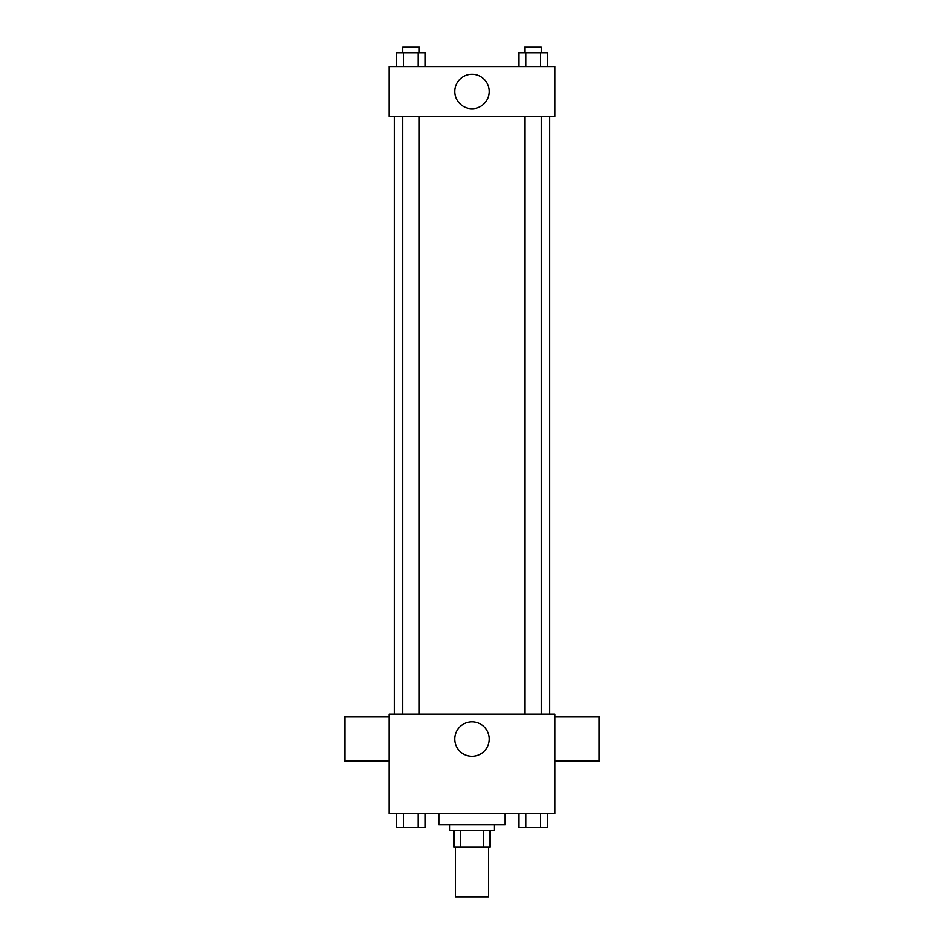 <?xml version="1.0" encoding="UTF-8"?>
<svg xmlns="http://www.w3.org/2000/svg" width="944" height="944" viewBox="0 0 944 944"><rect width="100%" height="100%" fill="white"/><g stroke="black" fill="none" stroke-linecap="round" stroke-linejoin="round"><path stroke-width="1.42" d="M455.397 846.992L455.397 896.8L488.603 896.8L488.603 846.992M483.647 830.378L483.647 846.992L454.017 846.992L454.017 830.378M483.647 846.992L489.983 846.992L489.983 830.378L489.983 846.992M494.137 824.844L494.137 830.378L449.863 830.378L449.863 824.844M460.353 830.378L460.353 846.992M438.795 813.775L438.795 824.844L505.205 824.844L505.205 813.775M555.025 813.775L388.975 813.775L388.975 714.148L555.025 714.148L555.025 813.775M489.228 739.058A17.228 17.228 0 0 1 463.386 753.985A17.228 17.228 0 0 1 463.386 724.131A17.228 17.228 0 0 1 489.228 739.058M555.025 761.194L599.298 761.194L599.298 716.921L555.025 716.921M388.975 716.921L344.702 716.921L344.702 761.194L388.975 761.194M549.491 116.383L549.491 714.148M524.805 714.148L524.805 116.383M419.195 116.383L419.195 714.148M555.025 116.383L388.975 116.383L388.975 66.576L555.025 66.576L555.025 116.383M489.228 91.474A17.228 17.228 0 0 1 463.386 106.401A17.228 17.228 0 0 1 463.386 76.558A17.228 17.228 0 0 1 489.228 91.474M547.485 66.576L547.485 52.734L518.728 52.734L518.728 66.576M540.298 52.734L540.298 66.576M525.914 52.734L525.914 66.576M524.805 52.734L524.805 47.2L541.408 47.2L541.408 52.734M425.272 66.576L425.272 52.734L396.515 52.734L396.515 66.576M418.086 52.734L418.086 66.576M403.702 52.734L403.702 66.576M402.592 52.734L402.592 47.2L419.195 47.2L419.195 52.734M547.485 813.775L547.485 827.617L518.728 827.617L518.728 813.775M540.298 813.775L540.298 827.617M525.914 813.775L525.914 827.617M541.408 827.617L524.805 827.617M425.272 813.775L425.272 827.617L396.515 827.617L396.515 813.775M418.086 813.775L418.086 827.617M403.702 813.775L403.702 827.617M419.195 827.617L402.592 827.617M394.509 116.383L394.509 714.148M541.408 714.148L541.408 116.383M402.592 116.383L402.592 714.148"/></g></svg>
